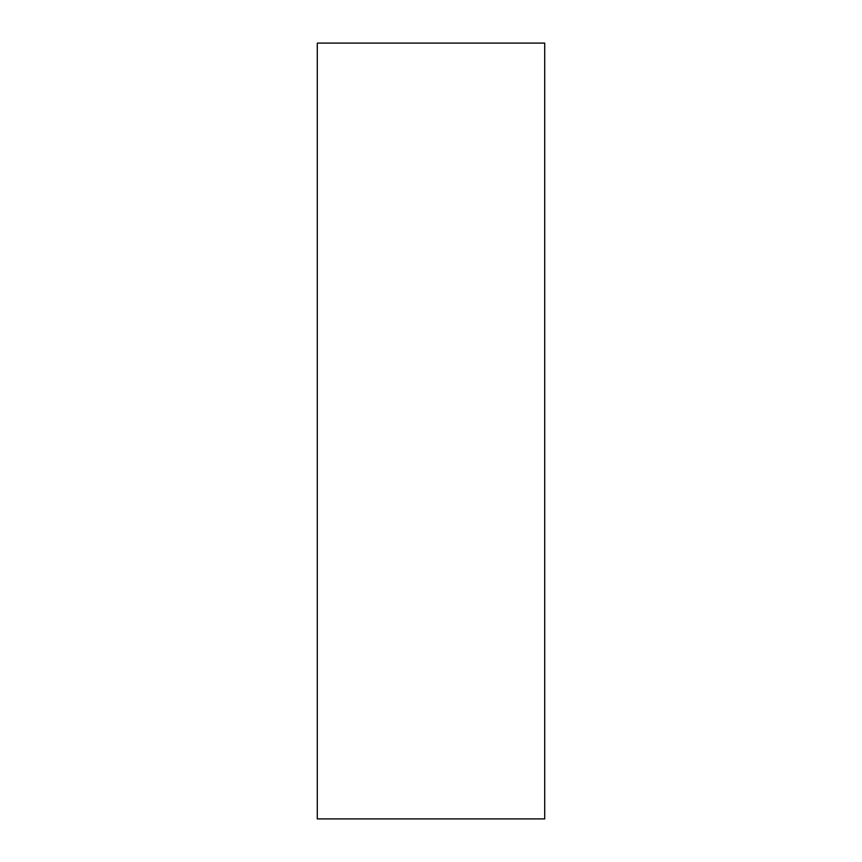 <?xml version="1.0" encoding="UTF-8"?>
<svg xmlns="http://www.w3.org/2000/svg" width="862" height="862" viewBox="0 0 862 862"><rect width="100%" height="100%" fill="white"/><g stroke="black" fill="none" stroke-linecap="round" stroke-linejoin="round"><path stroke-width="1.29" d="M544.709 818.9L317.291 818.9L317.291 43.1L544.709 43.1L544.709 818.9"/></g></svg>
